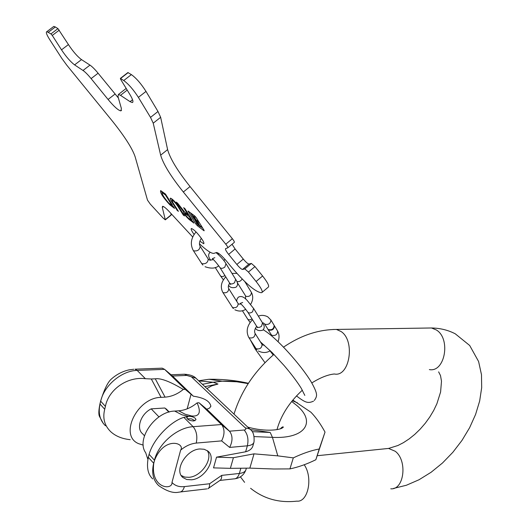 <?xml version="1.0" encoding="UTF-8"?>
<svg xmlns="http://www.w3.org/2000/svg" width="528" height="528" viewBox="0 0 528 528"><rect width="100%" height="100%" fill="white"/><g stroke="black" fill="none" stroke-linecap="round" stroke-linejoin="round"><path stroke-width="0.79" d="M198.667 380.774L208.943 379.262C221.509 379.084 233.554 380.18 245.071 382.549L248.398 383.288M292.816 400.059L310.946 412.249C315.909 417.364 320.602 423.977 325.024 432.089L315.85 459.736C307.032 464.072 298.393 467.128 289.938 468.897L273.834 468.996L249.85 468.125L254.027 453.849L277.787 455.862L272.441 437.349L270.217 432.458L252.179 431.666M325.024 432.089L319.222 448.991C311.263 450.483 302.623 453.446 293.311 457.875L277.787 455.862M319.222 448.991L315.85 459.736M293.311 457.875L289.938 468.897M249.85 468.125L230.366 468.343L213.53 467.881L216.533 457.156L245.632 451.783C250.048 450.595 252.556 448.298 253.163 444.893L253.849 442.537M246.385 468.164L246.022 469.412C245.474 471.623 243.256 472.976 239.356 473.464L221.714 475.378C221.753 478.15 221.14 479.84 219.886 480.447L208.507 488.321M172.016 375.599L172.531 376.035L186.754 375.421L195.908 378.173L196.951 379.157M112.926 377.705L111.362 379.038C107.798 382.12 104.214 389.479 100.617 401.122L100.01 404.072L104.722 409.266L105.409 406.388C108.392 390.086 126.865 376.259 145.411 378.708L151.305 378.985L161.086 397.36L165.073 397.135C171.468 396.68 177.54 394.112 183.282 389.446L185.209 389.347L164.604 369.362L172.531 376.035L193.347 396.191C203.993 397.756 209.827 401.082 210.85 406.171L209.629 408.038L206.831 409.253L229.693 431.409L221.714 424.756L199.043 402.765L197.102 402.884C200.944 411.47 199.769 415.866 193.571 416.064L191.657 415.978L193.571 416.064M250.694 429.871L249.691 428.934L245.249 427.845C246.286 429.02 245.923 429.739 244.154 430.01C247.665 434.128 248.741 439.395 247.361 445.817L229.647 447.421C232.775 441.157 232.789 435.818 229.693 431.409M230.366 468.343L233.409 457.703L254.027 453.849M233.409 457.703L216.533 457.156M188.087 416.467L190.073 416.321C193.664 416.849 195.624 417.991 195.954 419.747L193.703 420.974C189.691 420.77 187.374 419.628 186.773 417.556L188.087 416.467L183.843 417.358C170.881 421.291 153.549 438.491 149.087 454.331L148.315 457.334L153.668 463.241L154.539 460.317C164.274 435.699 185.605 443.071 180.616 450.16L171.983 482.447C174.946 485.74 179.091 487.126 184.417 486.598L209.603 483.747C209.662 486.519 209.075 488.202 207.847 488.783M191.42 479.8C205.313 478.929 217.391 457.631 207.689 450.965L204.184 449.269L199.861 448.958C186.113 449.5 173.666 470.785 183.031 477.609L186.767 479.516L191.42 479.8M154.539 460.317L153.754 463.333C150.447 489.014 172.847 490.459 171.983 482.447M161.086 397.36C137.016 397.465 118.708 435.818 138.686 443.692L143.24 445.13M185.209 389.347L193.347 396.191M144.454 435.758L142.738 433.904C135.821 428.571 140.679 413.992 151.199 408.857L164.848 407.999L167.666 410.414M104.722 409.266C102.478 418.123 104.485 425.608 110.735 431.713C115.619 436.174 122.1 438.827 130.198 439.679M152.717 478.896C147.88 474.434 146.408 467.247 148.315 457.334M148.474 456.641L147.688 458.891L145.715 452.773C135.775 439.369 155.173 411.385 174.676 411.074L178.695 410.81C185.143 410.289 191.281 407.649 197.102 402.884M180.616 450.16C185.625 445.982 190.839 443.619 196.258 443.071L221.621 440.887C224.776 434.557 224.803 429.185 221.714 424.756M183.282 389.446C170.115 381.539 160.776 377.989 155.272 378.807L165.073 397.135M151.305 378.985L155.272 378.807M190.073 416.321L192.845 416.13M160.611 368.227L162.202 368.168L164.604 369.362L137.174 370.418L145.411 378.708M199.043 402.765L206.831 409.253M187.222 418.744L191.585 418.882L194.911 420.743M168.894 412.117L164.848 407.999M158.968 416.902L151.199 408.857M99.449 416.368L99.442 416.341C98.505 414.262 98.67 410.144 99.937 403.993L100.617 401.122M181.269 475.537L184.813 477.101L189.09 477.305C201.412 476.5 213.358 458.918 207.2 450.602M264.548 323.895L268.132 329.538C271.887 330.31 273.887 328.918 274.138 325.354L273.999 325.123M267.907 329.32L268.422 330.007C272.171 330.779 274.171 329.38 274.421 325.822L274.197 325.479M127.882 72.567L131.38 74.606C136.264 78.137 141.141 83.741 146.005 91.41L157.991 111.487L160.651 117.302L167.607 149.602C170.115 158.618 177.593 170.933 190.047 186.549L183.335 192.007C170.834 176.385 163.277 164.102 160.651 155.166L153.226 123.176L150.513 117.388L138.389 97.37C133.478 89.72 128.594 84.11 123.743 80.533L120.562 78.494L120.589 79.259L129.947 94.578C132.878 99.521 133.65 102.175 132.271 102.551L130.06 101.66L120.503 95.324L118.417 94.472L117.968 96.505L121.387 108.511L120.892 110.86C118.397 110.517 114.127 106.722 108.075 99.469L91.106 78.599C87.892 74.686 85.193 71.973 83.008 70.468L74.587 64.885C70.534 61.822 66.178 56.806 61.505 49.837L52.272 35.429L50.945 33.911L46.853 31.647C45.659 32.036 46.642 34.749 49.81 39.778L61.756 58.311L66.799 65.208L112.464 121.209C124.832 136.706 132.389 148.573 135.148 156.816L147.484 200.119L150.315 204.145L163.284 218.209L165.317 219.853L162.294 207.398L162.571 206.309C163.706 206.329 165.964 208.131 169.33 211.715L192.72 236.993M125.077 89.285L125.671 88.823L126.529 88.981M83.008 70.468L89.984 65.116C92.182 66.607 94.888 69.307 98.096 73.214L118.397 98.003M89.984 65.116L81.497 59.605L74.587 64.885M50.945 33.911L57.961 28.624L68.429 44.576C73.062 51.566 77.418 56.575 81.497 59.605M57.961 28.624L55.341 26.981L53.823 26.4L53.328 26.776M170.867 213.371L171.125 215.12L165.409 219.78M199.445 243.771C206.494 250.371 211.299 253.579 213.866 253.387L216.546 252.496C218.592 252.787 222.176 255.974 227.311 262.046L230.102 265.472C244.451 282.506 254.773 291.581 261.056 292.697L261.848 292.591C263.056 291.641 261.142 287.938 256.093 281.483L262.601 275.972C267.63 282.427 269.511 286.15 268.264 287.14L262.244 292.255M262.601 275.972L254.971 266.567L248.444 272.072L244.827 268.91L242.53 269.452C241.415 269.3 239.527 267.643 236.854 264.475L243.289 259.076C245.956 262.238 247.856 263.888 248.985 264.02L251.341 263.426L254.971 266.567M232.049 244.259L235.099 248.992L243.289 259.076M236.854 264.475L228.637 254.384C226.09 251.137 225.073 249.209 225.588 248.615L227.707 247.876C228.043 247.5 227.396 246.272 225.773 244.193L232.366 238.709C233.983 240.788 234.617 242.022 234.274 242.405L227.799 247.804M232.366 238.709L190.047 186.549M199.855 241.144L203.65 243.738C204.277 243.54 203.867 242.266 202.429 239.917C197.914 233.429 194.251 229.627 191.44 228.512C190.806 228.723 191.222 230.023 192.7 232.412L194.093 234.458M193.961 216.612L196.812 220.862L196.046 220.585L196.739 221.701L198.205 223.106L200.376 226.783L197.446 224.308L195.367 220.968L196.132 221.245L195.439 220.123L193.981 218.724L191.882 215.351L193.961 216.612L194.733 215.972M197.683 222.869L196.244 221.793L198.04 224.611L199.399 225.628L197.584 222.783M195.01 219.054L195.888 219.899L194.423 217.529L192.76 216.176L194.575 219.021L194.918 219.285L194.667 218.81L195.248 218.863M225.773 244.193L183.335 192.007M256.093 281.483L248.444 272.072M203.828 230.624L204.158 230.782L203.96 230.129L196.317 217.767L194.799 216.018L188.008 211.015L195.862 223.997L197.353 225.707L203.828 230.624L204.105 230.393M191.948 219.912L184.919 208.619L183.645 207.662L188.034 214.705L184.866 212.322L177.626 203.161L176.18 202.079L183.401 211.53C183.434 213.246 185.302 215.86 188.998 219.371L193.961 223.133L192.918 221.463L187.955 217.701C185.942 215.794 184.932 214.375 184.912 213.437L189.149 216.493L190.681 218.948L191.948 219.912M184.51 215.965L178.807 206.877C175.349 201.887 172.557 198.977 170.438 198.145C169.917 198.317 170.267 199.386 171.481 201.359L177.19 210.415L178.418 211.345L172.709 202.283L172.016 200.158C173.422 200.706 175.27 202.633 177.566 205.94L183.269 215.028L184.51 215.965M165.462 194.04L160.604 190.621C160.043 192.76 163.106 197.472 169.785 204.752L174.524 208.395L173.422 206.646L168.716 203.023C164.201 197.809 161.99 194.317 162.07 192.535L162.736 192.001L162.089 192.529L165.422 194.99L171.237 204.191L172.451 205.108L165.462 194.04M200.627 226.578L202.759 228.188M190.417 212.738L191.816 214.988M194.608 219.483L195.301 220.605M197.617 220.618L198.647 221.542M184.556 211.926L185.262 213.147M171.415 198.541L172.174 200.026M161.37 190.978L162.043 192.581M196.739 221.701L197.769 220.856M190.681 218.948L191.123 218.579M189.149 216.493L189.592 216.124M183.704 211.589L184.061 211.299M188.034 214.705L188.483 214.342M183.269 215.028L183.698 214.672M177.19 210.415L177.613 210.071M171.237 204.191L171.659 203.854M165.422 194.99L165.845 194.647M250.602 488.288C263.802 498.854 279.233 503.138 296.888 501.138C308.101 502.498 313.223 477.583 304.214 464.759M390.766 488.803C404.158 490.169 407.741 460.561 395.221 451.262L388.575 448.437L385.75 448.721M427.885 328.033L431.501 327.98L436.412 329.993C451.09 338.844 444.919 372.722 429.35 369.587M332.911 329.485L336.428 329.432L341.213 331.597C355.555 341.108 349.529 377.428 334.349 373.982C327.815 374.642 320.305 377.632 311.81 382.939M282.995 427.568L282.308 427.079M254.232 436.583L272.441 437.349C305.752 439.091 316.358 421.549 296.485 405.233L291.68 401.458M248.233 383.546C238.913 381.638 230.221 380.86 222.149 381.203L213.14 382.239L217.958 384.054L211.682 385.869L206.91 388.555M198.779 380.886L213.14 382.239L202.422 384.318M219.912 480.434L233.825 478.883C236.333 478.949 238.181 477.147 239.356 473.464L240.874 468.224M186.754 375.421L184.51 374.22L183.229 374.273M244.154 430.01L229.475 431.185L221.496 424.538L193.116 426.683L183.843 417.358M245.249 427.845L191.545 376.972M171.046 374.781L184.51 374.22C189.941 374.616 193.743 375.936 195.908 378.173L249.691 428.934C253.09 431.033 254.529 435.389 254.008 441.995C253.486 444.121 251.269 445.388 247.361 445.817L245.632 451.783M250.424 429.568L270.217 432.458M217.958 384.054L204.871 386.628M221.621 440.887L229.647 447.421M209.603 483.747L221.714 475.378M184.417 486.598C183.289 490.34 181.526 492.175 179.117 492.103C173.633 493.495 166.828 491.337 158.704 485.628C153.094 480.289 151.417 472.824 153.668 463.241L153.754 463.333M191.05 394.244L187.163 408.85M174.676 411.074L181.955 414.803L188.714 416.401M149.087 454.331L154.453 460.218C158.374 443.678 177.184 427.482 193.116 426.683C196.555 430.94 197.597 436.405 196.258 443.071M162.202 368.168L135.036 369.191L137.174 370.418C121.783 370.63 104.049 385.48 100.69 401.207L105.409 406.388M111.362 379.038C116.589 374.411 122.45 371.369 128.951 369.897L133.782 369.244M178.695 410.81L185.064 414.176L191.657 415.978L187.414 416.546M99.937 403.993L100.01 404.072C98.083 413.193 99.898 420.427 105.448 425.773M264.297 323.519L264.858 324.218C268.62 324.984 270.633 323.578 270.897 320.014L270.745 319.777M254.991 333.267L255.123 333.478C254.885 337.115 252.872 338.54 249.077 337.762L248.662 337.24C245.817 331.267 247.104 325.426 252.529 319.717M261.895 344.23L262.04 344.467C261.829 348.091 259.835 349.503 256.067 348.704L248.813 337.478M268.112 329.677L271.663 335.267C275.405 336.046 277.391 334.66 277.629 331.102L277.49 330.865M262.515 322.892L261.518 326.271C259.433 327.723 257.842 327.789 256.747 326.469L247.876 312.266M253.592 308.425L252.562 311.817C250.444 313.282 248.84 313.361 247.738 312.048C244.682 307.877 242.18 304.993 240.247 303.389L242.695 302.485M242.392 310.715L247.559 318.932C248.536 320.159 250.021 320.146 252.021 318.905M237.204 282.493L245.837 296.3C249.275 296.947 251.137 295.654 251.42 292.426L251.295 292.215M238.029 303.409L238.161 303.62C237.897 306.9 236.029 308.207 232.564 307.553L222.836 292.38M228.644 288.473L228.756 288.658C228.466 291.944 226.571 293.264 223.087 292.637L222.704 292.169C220.163 286.928 221.186 281.833 225.786 276.89M236.788 281.431C238.96 282.025 240.761 281.213 242.187 278.989M235.64 279.338L234.538 282.751C232.366 284.249 230.729 284.348 229.627 283.048L220.011 267.65M225.977 263.677L224.836 267.102C222.631 268.613 220.981 268.726 219.879 267.439C216.737 263.122 214.223 260.185 212.342 258.621L214.817 257.684M210.17 252.265C208.012 254.133 208.157 256.76 210.599 260.132L210.725 260.337M215.226 267.491L220.367 275.675C221.344 276.883 222.875 276.844 224.954 275.557M200.02 246.022L200.152 246.233C199.729 249.896 197.538 251.42 193.578 250.8L193.162 250.298C190.021 244.127 190.984 238.003 196.053 231.924M208.091 258.839L208.237 259.07C207.847 262.733 205.682 264.238 201.749 263.591L193.307 250.529M197.353 225.707L198.099 225.093M195.862 223.997L196.779 223.245M188.212 211.695L188.602 211.378M200.277 226.453L201.214 225.687M198.205 223.106L199.142 222.334M197.452 222.242L198.482 221.39M196.812 220.862L197.749 220.09M194.72 217.483L195.571 216.777M191.935 215.087L192.707 214.454M198.04 224.611L198.554 224.189M197.736 224.268L198.31 223.799M194.726 218.843L195.063 218.566M194.271 218.678L194.845 218.209M185.453 213.708L186.054 213.213M188.998 219.371L189.559 218.915M177.566 205.94L177.969 205.61M171.481 201.359L171.996 200.95M162.228 192.595L162.855 192.086M170.148 205.069L170.722 204.6M169.785 204.752L170.333 204.31M120.562 78.494L128.172 72.593M123.743 80.533L131.38 74.606M138.389 97.37L146.005 91.41M150.513 117.388L157.991 111.487M153.226 123.176L160.651 117.302M167.607 149.602L160.651 155.166M251.328 263.432L244.814 268.91L251.341 263.426M242.543 269.452L249.005 264.02M228.637 254.384L235.099 248.992M162.294 207.398L163.383 206.514M171.211 214.804L165.396 219.542M48.345 32.248L55.341 26.981M52.272 35.429L59.281 30.142M68.429 44.576L61.505 49.837M91.106 78.599L98.096 73.214M115.012 94.07L108.075 99.469M120.503 95.324L127.208 90.097M132.548 99.713L130.06 101.66M393.485 488.446L406.402 485.245L419.027 479.754L431.132 472.25L442.49 463.003L452.852 452.298L461.974 440.418L469.623 427.7L475.583 414.454L479.662 401.009L481.681 387.658L481.483 374.695L478.592 361.502L469.689 345.484L455.261 333.808C448.034 330.066 440.114 328.126 431.501 327.98L336.428 329.432C318.325 329.551 300.683 335.458 283.503 347.16M276.976 429.66C281.028 415.193 289.496 402.032 302.372 390.172M244.596 482.341L240.418 476.843M234.003 414.124C241.184 391.01 254.503 371.105 273.953 354.413M438.629 371.864L440.491 375.54L441.494 381.176L440.596 392.007L436.894 403.748L433.706 410.434L429.785 417.008L425.238 423.298L420.176 429.145L414.744 434.412L409.088 438.953L403.412 442.675L397.927 445.5L388.575 448.437L317.255 455.71M248.2 383.599L236.722 381.784L222.149 381.203L208.943 379.262M292.294 400.693L297.449 402.824M245.843 470.006C243.916 474.916 240.405 477.82 235.31 478.711M247.718 427.066C265.749 432.267 281.701 430.01 283.338 427.04C282.889 426.538 281.879 427.152 280.302 428.881M180.517 491.938L206.87 488.882M210.85 406.171L210.718 406.646M169.244 412.018L166.135 408.857M99.442 416.341L103.178 423.278M181.658 476.124L183.031 477.609M314.351 400.448C317.434 395.868 317.962 394.185 311.309 382.094C301.092 365.119 276.619 337.531 263.221 329.743M270.032 350.856L273.187 355.06M260.436 341.913L272.217 352.638L284.137 365.581C291.331 374.009 296.947 381.44 300.986 387.856M250.173 339.61L255.262 349.133L264.983 362.69M304.821 395.413L301.244 388.271M296.465 395.921C305.613 402.897 307.976 403.577 313.513 401.155M274.138 325.354L270.897 320.014L267.729 316.8C264.528 315.176 261.393 314.952 258.337 316.12M264.363 345.193L262.739 345.048L262.04 344.467L255.123 333.478C254.107 331.61 254.615 329.215 256.634 326.297M262.462 322.806L263.611 322.997M258.357 350.981C262.627 353.107 266.6 353.021 270.283 350.717M278.038 341.708C279.497 337.834 279.358 334.297 277.629 331.102L274.421 325.822M271.643 335.907L271.333 334.917M256.898 349.78L255.809 348.434M262.99 329.974C264.733 327.941 264.614 325.651 262.647 323.11L253.724 308.642L247.434 300.762C244.094 296.822 241.065 295.634 238.359 297.205C236.656 299.178 236.313 300.868 237.323 302.293M257.407 327.142L257.433 327.67L256.879 326.687M247.691 319.143L250.12 322.509M255.42 328.244C256.885 330.475 259.327 331.122 262.733 330.185M234.874 309.784C238.814 311.639 242.438 311.467 245.738 309.263M250.635 304.359C253.097 300.168 253.361 296.195 251.42 292.426L244.794 281.569M240.926 304.042L238.808 304.141L238.161 303.62L228.756 288.658C227.938 287.265 228.241 285.417 229.66 283.107M245.593 299.02L245.54 295.99M233.383 308.603L232.327 307.303M231.977 273.405L236.907 273.392M236.227 286.988C238.115 285.12 237.963 282.645 235.772 279.55L226.109 263.888C224.248 260.495 220.909 256.747 216.084 252.648M230.446 283.78L230.459 284.506L229.766 283.265M220.499 275.887L223.39 279.86M228.551 285.371C230.116 287.582 232.577 288.202 235.93 287.232M213.464 259.703L209.438 260.08L208.237 259.07L200.152 246.233C198.911 244.193 199.307 241.54 201.346 238.286M205.062 266.713C211.002 268.838 215.563 268.528 218.757 265.789M223.931 260.733L224.869 259.202M218.341 254.483L218.711 253.433M202.884 265.043L201.478 263.327M201.379 225.958L200.402 226.763M197.921 220.367L196.937 221.173M192.581 214.361L191.783 215.015M195.03 218.513L194.667 218.81M185.599 212.876L184.912 213.437M172.729 199.577L172.016 200.158M120.344 78.415L127.954 72.514M242.53 269.452L248.985 264.02M46.853 31.647L53.823 26.4M121.532 110.359L120.892 110.86M118.417 94.472L125.671 88.823M132.884 102.069L132.271 102.551"/></g></svg>
